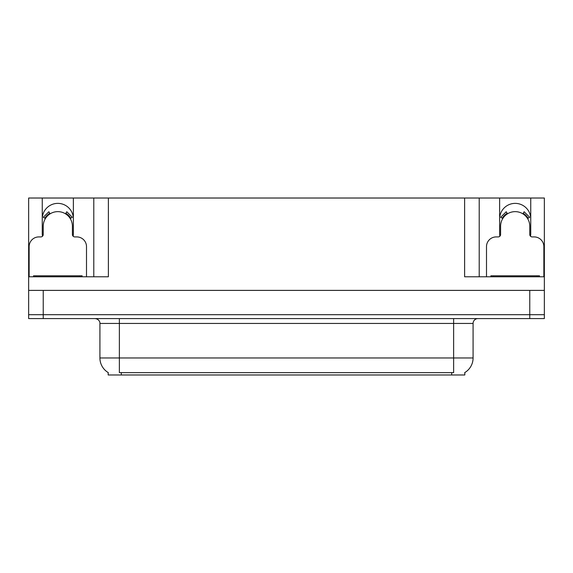 <?xml version="1.0" encoding="UTF-8"?>
<svg xmlns="http://www.w3.org/2000/svg" width="573" height="573" viewBox="0 0 573 573"><rect width="100%" height="100%" fill="white"/><g stroke="black" fill="none" stroke-linecap="round" stroke-linejoin="round"><path stroke-width="0.86" d="M530.498 236.226A15.557 15.557 0 0 0 530.741 233.512L530.741 198.022L544.35 198.022L544.35 290.389L28.65 290.389L28.65 314.699L43.233 314.699L28.65 314.699L28.65 318.588L43.233 318.588L43.233 314.699L529.767 314.699L43.233 314.699L43.233 290.389M73.136 236.226A15.557 15.557 0 0 0 73.373 233.512L73.373 198.022L93.793 198.022L93.793 276.78M464.818 372.557L464.818 374.978L108.182 374.978L108.182 372.557M42.259 218.929A15.557 15.557 0 0 1 57.816 203.372A15.557 15.557 0 0 1 73.373 218.929M43.233 318.588L544.35 318.588L544.35 314.699L529.767 314.699L544.35 314.699L544.35 290.389M93.793 198.022L464.624 198.022L464.624 276.78L544.35 276.78M42.502 236.226A15.557 15.557 0 0 1 42.259 233.512L42.259 198.022L28.65 198.022L28.65 276.78L108.376 276.78L108.376 198.022M28.65 276.78L28.65 290.389M464.624 198.022L479.207 198.022L479.207 276.78M479.207 198.022L499.627 198.022L499.627 233.512A15.557 15.557 0 0 0 499.864 236.226M530.741 198.022L499.627 198.022M42.259 198.022L73.373 198.022M530.741 218.929A15.557 15.557 0 0 0 515.184 203.372A15.557 15.557 0 0 0 499.627 218.929M108.326 372.643A17.018 17.018 0 0 1 99.917 357.96L119.363 357.96L119.363 372.643L453.637 372.643L453.637 357.96L473.083 357.96L473.083 323.444A4.863 4.863 0 0 1 477.946 318.588M99.917 357.96L99.917 323.444C100.168 322.656 99.337 319.032 95.054 318.588M464.674 372.643A17.018 17.018 0 0 0 473.083 357.96M86.502 276.78L86.502 246.634A9.72 9.72 0 0 0 76.775 236.914L74.834 236.914A2.428 2.428 0 0 1 72.406 234.486L72.406 226.22A14.583 14.583 0 0 0 57.816 211.638A14.583 14.583 0 0 0 43.233 226.22L43.233 234.486A2.428 2.428 0 0 1 40.805 236.914L38.857 236.914A9.72 9.72 0 0 0 29.137 246.634L29.137 276.78M65.501 213.822L66.783 211.752L72.284 217.253L70.214 218.535M45.425 218.535L43.355 217.253L48.855 211.752L50.138 213.822M543.863 276.78L543.863 246.634A9.72 9.72 0 0 0 534.143 236.914L532.195 236.914A2.428 2.428 0 0 1 529.767 234.486L529.767 226.22A14.583 14.583 0 0 0 515.184 211.638A14.583 14.583 0 0 0 500.594 226.22L500.594 234.486A2.428 2.428 0 0 1 498.166 236.914L496.225 236.914A9.72 9.72 0 0 0 486.498 246.634L486.498 276.78M522.863 213.822L524.145 211.752L529.645 217.253L527.575 218.535M502.786 218.535L500.716 217.253L506.217 211.752L507.499 213.822M33.513 276.78L33.513 275.806L82.125 275.806L82.125 276.78M539.487 275.806L539.487 276.78L539.487 275.806L490.875 275.806L490.875 276.78M529.767 290.389L529.767 318.588M451.689 374.978L451.689 372.557M121.311 374.978L121.311 372.557M453.637 318.588L453.637 323.444L99.917 323.444M473.083 323.444L453.637 323.444L453.637 357.96L119.363 357.96L119.363 318.588M70.773 218.191A15.235 15.235 0 0 0 65.845 213.263M49.794 213.263A15.235 15.235 0 0 0 44.866 218.191M70.35 218.449A14.748 14.748 0 0 0 65.587 213.686M50.052 213.686A14.748 14.748 0 0 0 45.281 218.449M528.134 218.191A15.235 15.235 0 0 0 523.206 213.263M507.155 213.263A15.235 15.235 0 0 0 502.227 218.191M527.719 218.449A14.748 14.748 0 0 0 522.948 213.686M507.413 213.686A14.748 14.748 0 0 0 502.65 218.449M79.697 275.806L79.697 276.78M35.941 275.806L35.941 276.78M537.059 275.806L537.059 276.78M493.303 275.806L493.303 276.78"/></g></svg>
